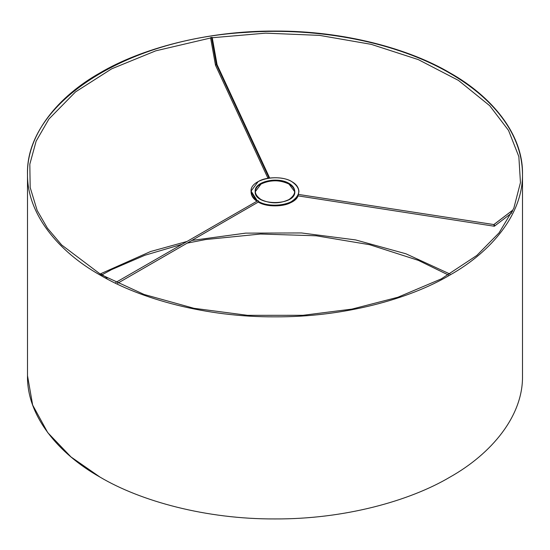 <?xml version="1.0" encoding="UTF-8"?>
<svg xmlns="http://www.w3.org/2000/svg" width="550" height="550" viewBox="0 0 550 550"><rect width="100%" height="100%" fill="white"/><g stroke="black" fill="none" stroke-linecap="round" stroke-linejoin="round"><path stroke-width="0.82" d="M27.5 173.958L27.5 376.042C26.895 415.889 58.389 453.716 99.99 477.084C140.47 501.098 205.982 519.283 275 518.932C344.018 519.283 409.53 501.098 450.01 477.084C491.611 453.716 523.105 415.889 522.5 376.042L522.5 173.958C523.105 134.111 491.611 96.284 450.01 72.916C409.53 48.902 344.018 30.718 275 31.068C205.982 30.718 140.47 48.902 99.99 72.916C58.389 96.284 26.895 134.111 27.5 173.958C26.895 213.806 58.389 251.632 99.99 275C140.47 299.014 205.982 317.199 275 316.848C344.018 317.199 409.53 299.014 450.01 275C491.611 251.632 523.105 213.806 522.5 173.958M117.535 283.339L258.493 201.953L258.081 200.564L115.741 282.466M100.726 274.471L101.585 274.292L107.099 278.025L101.585 274.292L101.839 275.11M257.496 200.901L258.081 200.564L258.665 201.575L258.081 201.912C265.698 207.185 284.302 207.185 291.919 201.912L298.038 195.869C294.986 205.549 269.954 209.323 258.328 202.049M101.743 275.337L101.585 274.292L100.574 274.663M494.161 224.613L298.107 194.377C298.107 195.834 298.107 195.834 298.107 194.377L298.32 194.59M494.216 224.675L494.436 225.108M494.471 225.211L494.553 225.782M494.347 226.236L493.797 224.647L511.974 210.712L512.648 210.877M512.222 211.791L511.885 210.822L493.797 224.647L494.292 226.229M298.107 195.718L298.107 194.377M512.689 210.911L511.885 210.822L512.256 211.826M258.081 201.238C265.698 206.511 284.302 206.511 291.919 201.238C301.043 194.728 301.043 188.217 291.919 181.706C284.302 176.433 265.698 176.433 258.081 181.706L251.082 191.084L257.276 200.75C253.371 198.316 251.302 195.229 251.075 191.469C249.714 179.327 278.41 173.222 291.919 181.706C296.292 184.161 298.629 187.419 298.925 191.469L298.43 194.26M288.998 183.391C296.553 188.781 296.553 194.164 288.998 199.554C279.668 203.913 270.332 203.913 261.002 199.554C253.447 194.164 253.447 188.781 261.002 183.391C270.332 179.025 279.668 179.025 288.998 183.391C277.819 176.371 254.072 181.424 255.2 191.469C253.853 206.222 296.147 206.222 294.8 191.469C294.553 188.121 292.621 185.426 288.998 183.391M297.894 195.477C294.58 204.82 270.366 208.56 258.665 201.568M251.082 191.806L256.733 201.066C253.151 198.667 251.268 195.697 251.075 192.143L251.075 191.469M288.998 184.064C278.004 177.148 254.554 181.947 255.207 191.806L261.002 184.064C270.332 179.699 279.668 179.699 288.998 184.064C292.476 186.01 294.408 188.595 294.793 191.806L288.998 184.064M210.574 37.654L211.523 37.414C208.484 38.081 213.881 37.249 211.523 37.414L216.377 64.481L211.523 37.414L212.183 37.379L217.078 64.714L216.377 64.481L268.806 177.458L216.377 64.481L215.504 65.237L268.056 178.475M269.603 178.008L268.806 177.458L268.008 178.255L268.806 177.458L269.555 177.781L217.064 64.673M210.561 37.675L215.483 65.168L216.178 64.522L217.058 64.659M217.078 64.824L216.776 65.196M211.523 37.414L212.169 37.407M27.5 375.671L32.656 405.054L47.74 432.63L70.984 456.94L99.99 477.084C140.47 501.098 205.982 519.283 275 518.932C344.018 519.283 409.53 501.098 450.01 477.084M101.619 274.312L107.106 278.032M210.616 37.991L155.739 50.834L111.636 68.846L75.501 91.926L48.929 119.027L36.135 141.144L29.824 164.175L30.174 187.522L37.173 210.478L47.424 228.161L61.682 244.984L100.987 274.622L144.086 294.463L193.923 308.296L247.665 315.343L302.988 315.301L351.931 309.107L397.842 297.268L441.334 278.864L476.795 255.468L499.111 232.794L513.817 208.237L520.451 182.593L518.849 156.619L508.544 130.426L489.706 105.696L458.446 80.403L418.344 59.62L371.209 44.344L319.571 35.386L265.643 33.144L212.245 37.737M522.5 174.673C522.466 159.108 518.237 143.99 509.809 129.319C497.262 107.779 477.159 89.011 449.501 73.019C396.921 42.453 319.736 27.032 245.678 32.395C125.51 39.181 25.245 103.373 27.5 174.591L27.5 174.082M494.299 226.236L297.983 195.862M511.974 210.712L493.873 224.544M511.61 213.063L494.416 226.201M448.36 275L418.344 260.363L369.634 244.702L316.209 235.785L260.514 234.025L205.673 239.532L187.179 243.127M181.713 244.379L144.822 255.276L111.636 269.582L102.183 274.697M450.003 274.044L405.914 253.784L355.603 239.924L301.407 232.946L245.678 233.131L191.812 240.453M186.574 241.574L150.576 251.522L99.99 274.044"/></g></svg>
